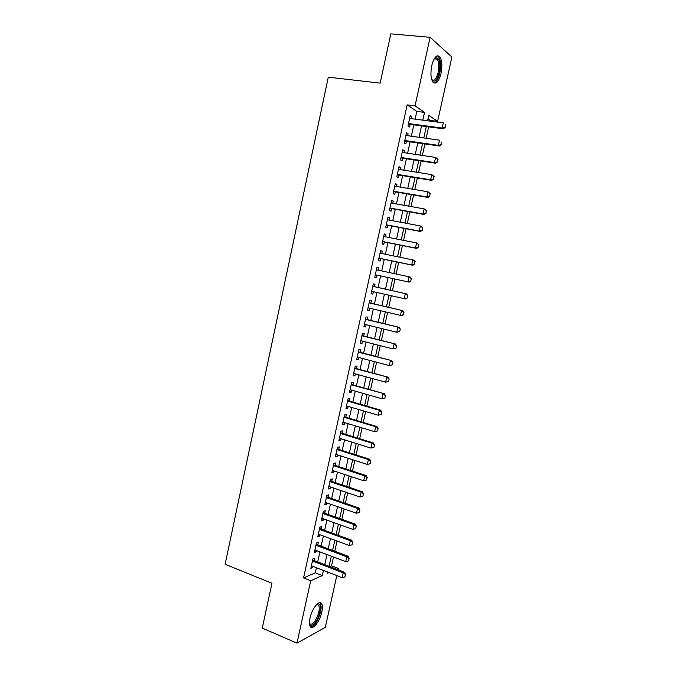 <?xml version="1.0" encoding="UTF-8"?>
<svg xmlns="http://www.w3.org/2000/svg" width="677" height="677" viewBox="0 0 677 677"><rect width="100%" height="100%" fill="white"/><g stroke="black" fill="none" stroke-linecap="round" stroke-linejoin="round"><path stroke-width="1.02" d="M309.99 618.135C311.962 608.411 319.595 599.187 321.71 603.749C322.59 605.466 322.633 608.2 321.837 611.957C319.925 621.461 312.317 630.93 310.108 626.301C309.245 624.6 309.203 621.875 309.99 618.135M431.757 65.635C434.059 57.198 436.75 54.245 439.822 56.783C442.047 60.355 442.453 65.881 441.04 73.353C438.764 81.765 436.064 84.701 432.95 82.154C430.758 78.642 430.36 73.141 431.757 65.635M336.799 575.594L325.315 627.334L296.991 643.15L262.27 628.095L271.959 583.278L225.111 564.271L328.286 77.17L380.161 83.136L390.815 33.85L430.107 37.311L451.889 57.029L437.604 121.386L428.786 115.327L427.576 120.794M429.946 121.107L430.107 120.404L437.604 121.386M329.767 566.581L331.544 565.811L333.49 557.01M334.768 551.256L337.028 541.033M338.288 535.312L340.573 525.005M341.826 519.327L344.128 508.935M345.38 503.299L347.699 492.822M348.934 487.228L351.27 476.659M352.497 471.107L354.858 460.445M356.077 454.944L358.455 444.188M359.665 438.73L362.06 427.889M363.261 422.473L365.682 411.54M366.866 406.166L369.312 395.148M370.488 389.817L372.951 378.697M374.119 373.416L376.598 362.212M377.758 356.974L380.254 345.676M381.405 340.48L383.927 329.09M385.061 323.945L387.608 312.452M388.733 307.35L391.298 295.773M392.415 290.721L394.996 279.042M396.113 274.016L398.694 262.329M399.828 257.226L402.409 245.565M403.551 240.377L406.124 228.75M407.292 223.495L409.856 211.884M411.041 206.553L413.605 194.976M414.798 189.56L417.354 178.017M418.572 172.525L421.119 160.999M422.355 155.431L424.894 143.939M426.146 138.294L428.676 126.836M331.544 565.811L338.39 568.426L338.094 569.772M314.314 560.649L314.881 558.093L312.935 558.872L310.861 568.341L312.808 567.521L313.053 566.404M317.775 544.892L318.334 542.345L316.413 543.056L314.323 552.55L316.261 551.797L316.523 550.604M321.245 529.092L321.803 526.545L319.891 527.197L317.801 536.717L319.722 536.032L320.001 534.762M324.723 513.251L325.282 510.712L323.378 511.296L321.287 520.841L323.2 520.215L323.488 518.878M328.218 497.367L328.777 494.828L326.881 495.352L324.782 504.924L326.678 504.357L326.991 502.952M331.713 481.432L332.272 478.893L330.393 479.358L328.286 488.955L330.173 488.456L330.494 486.975M335.225 465.454L335.784 462.924L333.913 463.322L331.798 472.944L333.676 472.512L334.015 470.955M338.745 449.435L339.295 446.905L337.442 447.235L335.318 456.89L337.188 456.518L337.544 454.893M342.274 433.365L342.824 430.843L340.98 431.105L338.855 440.795L340.709 440.49L341.081 438.781M345.812 417.252L346.37 414.739L344.534 414.933L342.401 424.648L344.246 424.403L344.635 422.626M349.366 401.097L349.916 398.584L348.088 398.711L345.955 408.451L347.783 408.282L348.19 406.42M352.92 384.891L353.47 382.378L351.659 382.446L349.518 392.211L351.338 392.11L351.761 390.172M356.491 368.643L357.041 366.139L355.239 366.139L353.089 375.93L354.9 375.887L355.34 373.873M360.071 352.345L360.621 349.848L358.835 349.781L356.677 359.597L358.471 359.622L358.928 357.532M363.659 336.004L364.209 333.507L362.432 333.372L360.274 343.222L362.051 343.315L362.525 341.149M367.256 319.612L367.806 317.124L366.045 316.921L363.879 326.796L365.648 326.957L366.139 324.715M370.869 303.178L371.419 300.69L369.667 300.419L367.493 310.328L369.253 310.557L369.76 308.23M374.491 286.693L375.033 284.213L373.298 283.875L371.114 293.81L372.866 294.106L373.391 291.702M378.121 270.148L378.663 267.686L376.937 267.28L374.753 277.24L376.488 277.604L377.03 275.133M381.777 253.511L382.302 251.116L380.592 250.634L378.401 260.628L380.119 261.06L380.669 258.563M385.441 236.823L385.958 234.496L384.257 233.946L382.056 243.965L383.766 244.473L384.316 241.96M389.123 220.084L389.613 217.825L387.929 217.207L385.729 227.26L387.422 227.836L387.972 225.297M392.804 203.303L393.286 201.111L391.619 200.417L389.402 210.496L391.086 211.148L391.644 208.592M396.502 186.471L396.967 184.347L395.309 183.585L393.092 193.69L394.759 194.409L395.326 191.836M400.209 169.597L400.666 167.532L399.015 166.703L396.79 176.841L398.448 177.628L399.015 175.038M403.932 152.663L404.364 150.675L402.73 149.769L400.505 159.933L402.146 160.796L402.713 158.181M407.656 135.688L408.079 133.767L406.462 132.785L404.22 142.982L405.853 143.913L406.428 141.281M430.107 120.404L427.982 118.966M415.103 119.152L416.804 111.4L407.165 104.884L303.558 577.913L315.304 572.835L316.43 567.707M317.699 561.944L319.908 551.882M321.169 546.161L323.403 536.015M324.647 530.336L326.898 520.105M328.142 514.469L330.41 504.145M331.645 498.551L333.93 488.142M335.157 482.591L337.459 472.089M338.678 466.58L341.005 456.002M342.207 450.535L344.551 439.855M345.744 434.439L348.113 423.675M349.298 418.293L351.685 407.444M352.861 402.104L355.264 391.162M356.432 385.873L358.852 374.838M360.012 369.591L362.457 358.471M363.6 353.267L366.071 342.054M367.205 336.892L369.693 325.586M370.81 320.475L373.323 309.076M374.432 304.015L376.962 292.515M378.071 287.497L380.618 275.911M381.718 270.918L384.265 259.316M385.382 254.247L387.929 242.679M389.055 237.534L391.602 225.983M392.745 220.77L395.283 209.252M396.443 203.955L398.973 192.463M400.158 187.089L402.68 175.631M403.873 170.181L406.386 158.748M407.605 153.222L410.118 141.815M411.345 136.212L413.85 124.83M411.396 118.661L411.802 116.808L410.194 115.759L407.952 125.981L409.568 126.988L410.152 124.34M296.991 643.15L310.701 580.748L322.32 575.577L323.462 570.432M303.558 577.913L310.701 580.748M407.165 104.884L415.043 105.866L430.107 37.311M422.812 120.167L424.521 112.39L415.043 105.866M324.732 564.643L326.966 554.548M328.227 548.81L330.478 538.621M331.738 532.926L333.998 522.652M335.25 516.991L337.535 506.633M338.771 501.014L341.081 490.571M342.308 484.994L344.635 474.459M345.854 468.933L348.198 458.312M349.408 452.82L351.769 442.106M352.971 436.665L355.357 425.858M356.551 420.459L358.954 409.568M360.13 404.211L362.559 393.227M363.727 387.921L366.172 376.844M367.332 371.58L369.803 360.409M370.954 355.188L373.433 343.933M374.576 338.754L377.081 327.406M378.215 322.277L380.736 310.828M381.862 305.75L384.409 294.207M385.518 289.172L388.082 277.536M389.19 272.526L391.763 260.882M392.88 255.796L395.444 244.177M396.587 239.015L399.142 227.421M400.302 222.183L402.849 210.615M404.025 205.3L406.572 193.766M407.757 188.375L410.296 176.866M411.506 171.399L414.036 159.916M415.263 154.373L417.785 142.923M419.029 137.296L421.551 125.871M327.803 572.116L327.558 573.25L329.03 572.59M336.63 569.213L338.39 568.426M426.315 126.514L423.785 137.964M422.541 143.6L420.002 155.084M418.767 160.644L416.228 172.153M415.018 177.636L412.462 189.171M411.269 194.578L408.713 206.138M407.537 211.469L404.973 223.055M403.814 228.31L401.241 239.929M400.099 245.099L397.526 256.752M396.4 261.847L393.819 273.525M392.702 278.543L390.13 290.205M389.013 295.257L386.457 306.816M385.331 311.919L382.793 323.386M381.659 328.531L379.137 339.905M377.994 345.092L375.498 356.381M374.339 361.611L371.868 372.807M370.7 378.088L368.246 389.19M367.069 394.513L364.632 405.523M363.447 410.888L361.036 421.805M359.842 427.212L357.448 438.044M356.237 443.503L353.868 454.242M352.649 459.734L350.297 470.388M349.07 475.931L346.734 486.484M345.498 492.069L343.188 502.546M341.944 508.173L339.651 518.557M338.39 524.226L336.114 534.517M334.853 540.238L332.602 550.443M331.324 556.198L329.09 566.319M416.804 111.4L424.521 112.39M315.304 572.835L322.32 575.577M410.017 116.571L411.802 116.808M406.302 133.513L408.079 133.767M402.595 150.412L404.364 150.675M398.897 167.253L400.666 167.532M395.207 184.051L396.967 184.347M391.534 200.798L393.286 201.111M387.87 217.503L389.613 217.825M384.214 234.157L385.958 234.496M380.567 250.761L382.302 251.116M376.928 267.313L378.663 267.686M374.753 277.231L376.488 277.604M371.14 293.708L372.866 294.106M367.535 310.142L369.253 310.557M363.938 326.534L365.648 326.957M360.35 342.875L362.051 343.315M356.771 359.174L358.471 359.622M353.208 375.422L354.9 375.887M349.645 391.628L351.338 392.11M346.099 407.782L347.783 408.282M342.562 423.895L344.246 424.403M339.042 439.965L340.709 440.49M335.521 455.985L337.188 456.518M332.018 471.962L333.676 472.512M328.514 487.897L330.173 488.456M325.028 503.781L326.678 504.357M321.55 519.623L323.2 520.215M318.088 535.422L319.722 536.032M314.627 551.18L316.261 551.797M311.175 566.894L312.808 567.521M444.975 127.352L445.551 124.754L444.975 127.352L442.149 128.063L443.232 128.791L408.358 124.128M409.61 118.424L443.308 122.867L442.149 128.063L408.493 123.536M443.232 128.791L445.153 127.471M434.296 58.696L435.853 57.562C439.551 58.044 440.668 63.096 439.195 72.718C436.961 80.631 434.473 82.932 431.723 79.607M431.689 79.497C434.185 81.435 436.327 79.065 438.137 72.397C439.263 66.405 438.933 61.988 437.139 59.127L435.023 58.366L434.236 58.797M433.94 83.009C436.403 82.349 438.349 79.074 439.779 73.201C441.184 65.779 440.778 60.295 438.561 56.741L437.317 55.793M316.836 604.333L318.444 603.842C322.21 603.723 320.179 616.07 315.448 622.171C312.52 625.844 310.515 626.25 309.44 623.399M309.431 623.204L309.482 623.297C310.65 624.956 312.393 624.296 314.712 621.325C318.655 614.987 320.018 609.63 318.782 605.246L316.701 604.459M310.54 626.885C311.995 626.987 313.663 625.793 315.533 623.297C320.416 615.427 322.091 608.784 320.56 603.368L319.933 602.623M441.125 144.641L441.7 142.052L441.125 144.641L438.307 145.352L439.39 146.029L404.643 141.061M405.878 135.442L439.458 140.173L438.307 145.352L404.761 140.528M439.39 146.029L441.302 144.751M437.283 161.879L437.858 159.298L437.283 161.879L434.465 162.59L435.565 163.216L400.936 157.944M402.155 152.401L435.616 157.428L434.465 162.59L401.038 157.479M437.858 159.298L435.616 157.428L438.044 159.4M435.565 163.216L437.469 161.981M433.458 179.066L434.033 176.494L433.458 179.066L430.648 179.786L431.757 180.353L397.247 174.776M398.44 169.318L431.791 174.632L430.648 179.786L397.331 174.378M434.033 176.494L431.791 174.632L434.211 176.587M431.757 180.353L433.644 179.16M429.641 196.203L430.217 193.639L429.641 196.203L426.832 196.922L427.949 197.439L393.557 191.566M394.742 186.175L427.974 191.786L426.832 196.922L393.633 191.227M430.217 193.639L427.974 191.786L430.394 193.724M427.949 197.439L429.827 196.296M425.833 213.297L426.408 210.733L425.833 213.297L423.032 214.008L424.157 214.474L389.884 208.304M391.052 202.99L424.166 208.888L423.032 214.008L389.944 208.025M426.408 210.733L424.166 208.888L426.595 210.809M424.157 214.474L426.019 213.373M422.042 230.332L422.609 227.777L422.042 230.332L419.241 231.043L420.383 231.458L386.22 225.001M387.371 219.763L420.375 225.94L419.241 231.043L386.271 224.781M422.609 227.777L420.375 225.94L421.509 226.372L422.795 227.853M420.383 231.458L422.228 230.4M418.259 247.317L418.826 244.778L418.259 247.317L415.458 248.036L416.609 248.391L382.564 241.638M383.698 236.476L416.592 242.941L415.458 248.036L382.598 241.486M418.826 244.778L416.592 242.941L419.012 244.837M416.609 248.391L418.454 247.376M414.485 264.258L415.052 261.72L414.485 264.258L411.692 264.978L412.852 265.282L378.925 258.233M380.042 253.147L412.826 259.9L411.692 264.978L378.942 258.14M415.052 261.72L412.826 259.9L413.977 260.222L415.246 261.771M412.852 265.282L414.679 264.309M410.727 281.15L411.286 278.619L410.727 281.15L407.935 281.86L409.103 282.123L375.295 274.786M376.395 269.776L409.06 276.8L407.935 281.86L375.591 274.82M411.286 278.619L409.06 276.8L410.228 277.071L411.481 278.662M409.103 282.123L410.922 281.192M407.173 298.024L407.537 295.46L407.173 298.024L405.371 298.904L371.665 291.313M372.773 286.278L406.488 293.877L407.732 295.502M373.052 286.371L406.488 293.877M406.979 297.982L404.194 298.701L405.311 293.657L407.537 295.46M403.433 314.805L403.991 312.292L403.433 314.805L401.647 315.651L368.043 307.823M369.126 302.881L402.756 310.633L403.991 312.292M369.16 302.746L402.756 310.633M403.238 314.78L400.454 315.499L401.571 310.464L403.797 312.258M399.709 331.535L400.268 329.03L399.709 331.535L396.73 332.238L364.429 324.291M365.512 319.358L399.041 327.338L400.268 329.03M365.555 319.163L399.041 327.338M399.506 331.518L396.73 332.238L397.848 327.219L400.065 329.014M395.994 348.223L396.553 345.719L395.994 348.223L393.015 348.934L360.824 340.717M361.899 335.792L395.334 343.992L396.553 345.719M361.958 335.538L395.334 343.992M395.791 348.215L393.015 348.934L394.132 343.924L396.35 345.71M392.288 364.861L392.846 362.364L392.288 364.861L389.317 365.58L357.228 357.084M358.302 352.175L391.636 360.604L392.846 362.364M358.37 351.871L391.636 360.604M392.085 364.852L389.317 365.58L390.426 360.587L392.643 362.364M388.598 381.447L389.148 378.959L388.598 381.447L385.619 382.175L353.648 373.416M354.723 368.516L387.955 377.165L389.148 378.959M354.799 368.153L387.955 377.165M388.386 381.456L385.619 382.175L386.728 377.199L388.945 378.968M384.908 397.983L385.458 395.512L384.908 397.983L381.938 398.719L350.068 389.69M351.143 384.815L384.274 393.684L385.458 395.512M351.236 384.384L384.274 393.684M384.705 398L381.938 398.719L383.047 393.76L385.255 395.52M381.236 414.476L381.786 412.005L381.236 414.476L378.274 415.221L346.506 405.929M347.58 401.063L379.374 410.279L380.609 410.144L381.786 412.005M347.682 400.572L380.609 410.144M381.033 414.502L378.274 415.221L379.374 410.279L381.583 412.031M377.571 430.927L378.121 428.465L377.571 430.927L374.609 431.681L342.951 422.118M344.018 417.26L375.71 426.747L376.954 426.569L378.121 428.465M344.136 416.719L376.954 426.569M377.368 430.953L374.609 431.681L375.71 426.747L377.918 428.49M373.924 447.319L374.474 444.865L373.924 447.319L370.962 448.089L339.414 438.256M340.472 433.415L372.054 443.173L373.315 442.936L374.474 444.865M340.607 432.823L373.315 442.936M373.712 447.362L370.962 448.089L372.054 443.173L374.263 444.907M370.285 463.677L370.827 461.223L370.285 463.677L367.323 464.447L335.877 454.352M336.934 449.528L368.415 459.539L369.684 459.26L370.827 461.223M337.078 448.876L369.684 459.26M370.074 463.72L367.323 464.447L368.415 459.539L370.615 461.274M366.435 480.035L367.196 477.539L366.435 480.035L363.693 480.755L332.356 470.405M333.414 465.598L364.776 475.872L366.054 475.542L367.196 477.539M333.566 464.879L366.054 475.542M363.693 480.755L364.776 475.872L366.985 477.59M362.813 496.3L363.574 493.804L362.813 496.3L360.071 497.028L328.844 486.408M329.894 481.618L361.154 492.154L362.449 491.773L363.574 493.804M330.063 480.848L362.449 491.773M360.071 497.028L361.154 492.154L363.363 493.863M359.208 512.523L359.961 510.018L359.208 512.523L356.466 513.242L325.341 502.376M326.39 497.587L357.549 508.385L358.844 507.962L359.961 510.018M326.568 496.766L358.844 507.962M356.466 513.242L357.549 508.385L359.749 510.094M355.603 528.695L356.356 526.19L355.603 528.695L352.869 529.414L321.846 518.286M322.895 513.521L353.944 524.573L355.247 524.1L356.356 526.19M323.09 512.633L355.247 524.1M352.869 529.414L353.944 524.573L356.144 526.266M352.015 544.816L352.768 542.319L352.015 544.816L349.281 545.544L318.359 534.161M319.409 529.406L350.356 540.711L351.668 540.195L352.768 542.319M319.612 528.466L351.668 540.195M349.281 545.544L350.356 540.711L352.548 542.404M348.435 560.903L349.188 558.398L348.435 560.903L345.702 561.631L314.89 549.986M315.931 545.247L346.776 556.807L348.096 556.24L349.188 558.398M316.151 544.249L348.096 556.24M345.702 561.631L346.776 556.807L348.968 558.491M344.864 576.939L345.617 574.434L344.864 576.939L342.139 577.659L311.42 565.769M312.461 561.038L343.205 572.86L344.534 572.243L345.617 574.434M312.689 559.997L344.534 572.243M342.139 577.659L343.205 572.86L345.397 574.536M435.023 58.366L435.853 57.562M434.211 58.84L437.139 59.127M317.488 604.349L318.444 603.842M316.743 604.417L318.782 605.246"/></g></svg>
